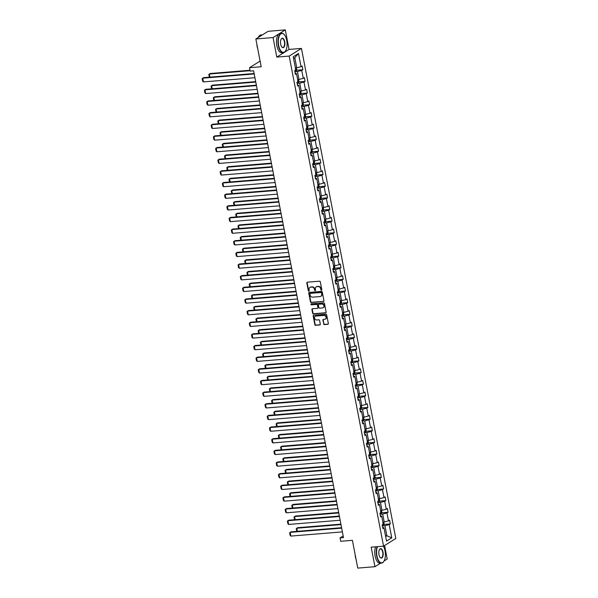 <?xml version="1.0" encoding="UTF-8"?>
<svg xmlns="http://www.w3.org/2000/svg" width="598" height="598" viewBox="0 0 598 598"><rect width="100%" height="100%" fill="white"/><g stroke="black" fill="none" stroke-linecap="round" stroke-linejoin="round"><path stroke-width="0.9" d="M321.44 290.209A0.531 0.463 -122 0 0 321.814 289.656L320.311 281.875A0.762 0.658 -122 0 0 319.496 281.195L307.35 282.189A0.762 0.658 -122 0 0 306.811 282.974L308.314 290.763A0.531 0.463 -122 0 0 309.256 290.68L309.061 289.679A2.437 2.108 -122 0 1 310.773 287.152L311.782 287.07A2.437 2.108 -122 0 1 314.399 289.238L314.593 290.247A0.531 0.463 -122 0 0 315.535 290.172L315.34 289.163A2.437 2.108 -122 0 1 317.052 286.644L318.061 286.562A2.437 2.108 -122 0 1 320.678 288.729L320.872 289.731A0.531 0.463 -122 0 0 321.44 290.209M255.854 38.975L268.113 31.305L285.306 29.9L273.047 37.569L255.854 38.975L261.199 66.744L249.508 67.701L250.166 71.095L253.604 70.818L343.491 537.609L340.053 537.886L340.711 541.287L352.401 540.33L357.746 568.1L374.946 566.695L380.582 563.167M384.08 560.976L387.198 559.025L384.596 545.518M323.578 323.914A0.762 0.658 -122 0 0 324.393 324.594L327.801 324.318A0.762 0.658 -122 0 0 328.339 323.525L326.672 314.884A0.762 0.658 -122 0 0 325.858 314.204L313.703 315.198A0.762 0.658 -122 0 0 313.173 315.983L314.832 324.632A0.762 0.658 -122 0 0 315.654 325.312L319.766 324.976A0.762 0.658 -122 0 0 320.304 324.183L319.594 320.483A0.762 0.658 -122 0 0 318.771 319.81L316.731 319.975A2.041 1.764 -122 0 1 315.976 316.05L323.974 315.4A2.041 1.764 -122 0 1 324.729 319.317L323.398 319.429A0.762 0.658 -122 0 0 322.868 320.214L323.907 323.712A0.762 0.658 -122 0 0 324.721 324.385L328.13 324.109A0.762 0.658 -122 0 0 328.212 324.101M273.047 37.569L276.807 57.094L289.185 56.077L383.565 546.161L371.186 547.17L374.946 566.695M323.413 301.527A0.762 0.658 -122 0 0 323.952 300.742L322.285 292.093A0.762 0.658 -122 0 0 321.47 291.413L309.316 292.407A0.762 0.658 -122 0 0 308.785 293.199L310.444 301.841A0.762 0.658 -122 0 0 311.259 302.521L323.742 301.317A0.762 0.658 -122 0 0 323.824 301.31M324.475 303.485L326.142 312.134A0.762 0.658 -122 0 1 325.611 312.926L313.457 313.913A0.762 0.658 -122 0 1 312.642 313.24L311.924 309.54A0.762 0.658 -122 0 1 312.462 308.747L317.389 308.344A0.762 0.658 -122 0 0 317.927 307.559L317.448 305.107A0.762 0.658 -122 0 0 316.634 304.427L311.506 304.845A0.531 0.463 -122 0 1 311.304 303.821L323.66 302.812A0.762 0.658 -122 0 1 324.475 303.485M382.623 527.301L383.976 527.877L382.87 528.572L382.144 524.842L383.258 524.147L381.733 516.231L380.627 516.926L379.902 513.196L381.016 512.501L379.491 504.585L378.385 505.28L377.659 501.55L378.773 500.855L377.248 492.939L376.142 493.634L375.417 489.904L376.531 489.209L375.006 481.293L373.9 481.988L373.174 478.258L374.288 477.563L372.763 469.647L371.657 470.342L370.932 466.612L372.046 465.917L370.521 458.001L369.415 458.696L368.689 454.966L369.803 454.271L368.278 446.362L367.172 447.05L366.447 443.32L367.561 442.625L366.036 434.716L364.922 435.404L364.204 431.674L365.318 430.979L363.793 423.07L362.68 423.765L361.962 420.028L363.076 419.333L361.551 411.424L360.437 412.119L359.719 408.382L360.833 407.687L359.308 399.778L358.195 400.473L357.477 396.736L358.591 396.04L357.066 388.132L355.952 388.827L355.234 385.09L356.348 384.402L354.823 376.486L353.71 377.181L352.992 373.444L354.106 372.756L352.581 364.84L351.467 365.535L350.749 361.805L351.863 361.11L350.338 353.194L349.225 353.889L348.507 350.159L349.621 349.464L348.096 341.548L346.982 342.243L346.264 338.513L347.378 337.818L345.853 329.902L344.74 330.597L344.022 326.867L345.136 326.172L343.611 318.256L342.497 318.951L341.779 315.221L342.893 314.526L341.368 306.61L340.255 307.305L339.537 303.575L340.651 302.88L339.126 294.964L338.012 295.659L337.294 291.929L338.408 291.233L336.883 283.317L335.77 284.013L335.052 280.283L336.166 279.587L334.641 271.679L333.527 272.367L332.809 268.637L333.923 267.941L332.398 260.033L331.285 260.728L330.567 256.991L331.681 256.295L330.156 248.387L329.042 249.082L328.324 245.344L329.438 244.649L327.913 236.741L326.8 237.436L326.082 233.698L327.196 233.003L325.671 225.095L324.557 225.79L323.839 222.052L324.953 221.357L323.428 213.449L322.315 214.144L321.597 210.406L322.711 209.719L321.186 201.803L320.072 202.498L319.354 198.768L320.468 198.073L318.943 190.157L317.83 190.852L317.112 187.122L318.226 186.427L316.701 178.51L315.587 179.206L314.869 175.476L315.983 174.78L314.458 166.864L313.345 167.56L312.627 163.83L313.741 163.134L312.216 155.218L311.102 155.914L310.384 152.184L311.498 151.488L309.973 143.572L308.86 144.268L308.142 140.537L309.256 139.842L307.731 131.926L306.617 132.621L305.899 128.891L307.013 128.196L305.488 120.28L304.375 120.975L303.657 117.245L304.771 116.55L303.246 108.642L302.132 109.329L301.414 105.599L302.521 104.904L301.003 96.996L299.89 97.683L299.172 93.953L300.278 93.258L298.761 85.35L297.647 86.045L296.929 82.307L298.036 81.612L296.518 73.704L295.405 74.399L294.687 70.661L295.793 69.966L293.252 56.758L298.484 53.484L301.033 66.692L302.139 65.997L302.857 69.734L301.751 70.429L303.276 78.338L304.382 77.643L305.1 81.38L303.993 82.076L305.518 89.984L306.625 89.289L307.342 93.026L306.236 93.714L307.761 101.63L308.867 100.935L309.585 104.665L308.478 105.36L310.003 113.276L311.11 112.581L311.827 116.311L310.721 117.006L312.246 124.922L313.352 124.227L314.07 127.957L312.963 128.652L314.488 136.568L315.595 135.873L316.312 139.603L315.206 140.298L316.731 148.214L317.837 147.519L318.555 151.249L317.448 151.944L318.973 159.86L320.079 159.165L320.797 162.895L319.691 163.59L321.216 171.506L322.322 170.811L323.04 174.541L321.933 175.236L323.458 183.152L324.565 182.457L325.282 186.187L324.176 186.882L325.701 194.799L326.807 194.103L327.525 197.833L326.418 198.529L327.943 206.437L329.05 205.749L329.767 209.479L328.661 210.175L330.186 218.083L331.292 217.388L332.01 221.125L330.903 221.821L332.428 229.729L333.535 229.034L334.252 232.772L333.146 233.467L334.671 241.375L335.777 240.68L336.495 244.418L335.388 245.113L336.913 253.021L338.019 252.326L338.737 256.064L337.631 256.751L339.156 264.667L340.262 263.972L340.98 267.71L339.873 268.397L341.398 276.313L342.505 275.618L343.222 279.348L342.116 280.043L343.641 287.959L344.747 287.264L345.465 290.994L344.358 291.689L345.883 299.605L346.99 298.91L347.707 302.64L346.601 303.336L348.126 311.252L349.232 310.556L349.95 314.286L348.843 314.982L350.368 322.898L351.475 322.202L352.192 325.932L351.086 326.628L352.611 334.544L353.717 333.848L354.435 337.578L353.328 338.274L354.853 346.19L355.959 345.495L356.677 349.225L355.571 349.92L357.096 357.836L358.202 357.141L358.92 360.871L357.813 361.566L359.338 369.474L360.445 368.787L361.162 372.517L360.056 373.212L361.581 381.12L362.687 380.433L363.405 384.163L362.298 384.858L363.823 392.766L364.93 392.071L365.647 395.809L364.541 396.504L366.066 404.412L367.172 403.717L367.89 407.455L366.783 408.15L368.308 416.059L369.415 415.363L370.14 419.101L369.026 419.796L370.551 427.705L371.657 427.009L372.382 430.747L371.268 431.435L372.793 439.351L373.9 438.655L374.625 442.393L373.511 443.081L375.036 450.997L376.142 450.301L376.867 454.031L375.753 454.727L377.278 462.643L378.385 461.948L379.11 465.678L377.996 466.373L379.521 474.289L380.627 473.594L381.352 477.324L380.238 478.019L381.763 485.935L382.87 485.24L383.595 488.97L382.481 489.665L384.006 497.581L385.112 496.886L385.837 500.616L384.723 501.311L386.248 509.227L387.355 508.532L388.08 512.262L386.966 512.957L388.491 520.873L389.597 520.178L390.322 523.908L389.208 524.603L391.757 537.819L386.517 541.093L383.976 527.877M289.185 56.077L301.444 48.408L395.816 538.492L383.565 546.161M380.111 514.273L382.69 514.063L384.208 521.979L382.862 522.084M384.208 521.979L388.491 520.873M382.69 514.063L386.966 512.957M380.38 515.655L381.733 516.231M377.869 502.626L380.448 502.417L381.965 510.333L380.62 510.438M381.965 510.333L386.248 509.227M380.448 502.417L384.723 501.311M378.138 504.009L379.491 504.585M375.626 490.98L378.205 490.771L379.723 498.687L378.377 498.799M379.723 498.687L384.006 497.581M378.205 490.771L382.481 489.665M375.895 492.371L377.248 492.939M373.384 479.334L375.963 479.125L377.48 487.041L376.135 487.153M377.48 487.041L381.763 485.935M375.963 479.125L380.238 478.019M373.653 480.725L375.006 481.293M371.141 467.688L373.72 467.479L375.238 475.395L373.892 475.507M375.238 475.395L379.521 474.289M373.72 467.479L377.996 466.373M371.41 469.079L372.763 469.647M368.899 456.05L371.478 455.833L372.995 463.749L371.65 463.861M372.995 463.749L377.278 462.643M371.478 455.833L375.753 454.727M369.168 457.433L370.521 458.001M366.656 444.404L369.235 444.187L370.753 452.103L369.407 452.215M370.753 452.103L375.036 450.997M369.235 444.187L373.511 443.081M366.925 445.787L368.278 446.362M364.414 432.758L366.993 432.548L368.51 440.457L367.165 440.569M368.51 440.457L372.793 439.351M366.993 432.548L371.268 431.435M364.683 434.141L366.036 434.716M362.171 421.112L364.75 420.902L366.268 428.811L364.922 428.923M366.268 428.811L370.551 427.705M364.75 420.902L369.026 419.796M362.44 422.494L363.793 423.07M359.929 409.466L362.508 409.256L364.025 417.165L362.68 417.277M364.025 417.165L368.308 416.059M362.508 409.256L366.783 408.15M360.198 410.848L361.551 411.424M357.686 397.82L360.258 397.61L361.783 405.519L360.437 405.631M361.783 405.519L366.066 404.412M360.258 397.61L364.541 396.504M357.955 399.202L359.308 399.778M355.444 386.173L358.015 385.964L359.54 393.873L358.195 393.985M359.54 393.873L363.823 392.766M358.015 385.964L362.298 384.858M355.713 387.556L357.066 388.132M353.201 374.527L355.773 374.318L357.298 382.227L355.952 382.339M357.298 382.227L361.581 381.12M355.773 374.318L360.056 373.212M353.47 375.91L354.823 376.486M350.959 362.881L353.53 362.672L355.055 370.588L353.71 370.693M355.055 370.588L359.338 369.474M353.53 362.672L357.813 361.566M351.228 364.264L352.581 364.84M348.716 351.235L351.288 351.026L352.813 358.942L351.467 359.047M352.813 358.942L357.096 357.836M351.288 351.026L355.571 349.92M348.985 352.618L350.338 353.194M346.474 339.589L349.045 339.38L350.57 347.296L349.225 347.401M350.57 347.296L354.853 346.19M349.045 339.38L353.328 338.274M346.743 340.972L348.096 341.548M344.231 327.943L346.803 327.734L348.328 335.65L346.982 335.755M348.328 335.65L352.611 334.544M346.803 327.734L351.086 326.628M344.5 329.326L345.853 329.902M341.989 316.297L344.56 316.088L346.085 324.004L344.74 324.116M346.085 324.004L350.368 322.898M344.56 316.088L348.843 314.982M342.258 317.688L343.611 318.256M339.746 304.651L342.318 304.442L343.843 312.358L342.497 312.47M343.843 312.358L348.126 311.252M342.318 304.442L346.601 303.336M340.015 306.041L341.368 306.61M337.504 293.005L340.075 292.796L341.6 300.712L340.255 300.824M341.6 300.712L345.883 299.605M340.075 292.796L344.358 291.689M337.773 294.395L339.126 294.964M335.261 281.366L337.833 281.15L339.358 289.066L338.012 289.178M339.358 289.066L343.641 287.959M337.833 281.15L342.116 280.043M335.53 282.749L336.883 283.317M333.019 269.72L335.59 269.504L337.115 277.42L335.77 277.532M337.115 277.42L341.398 276.313M335.59 269.504L339.873 268.397M333.288 271.103L334.641 271.679M330.776 258.074L333.348 257.865L334.873 265.774L333.527 265.886M334.873 265.774L339.156 264.667M333.348 257.865L337.631 256.751M331.045 259.457L332.398 260.033M328.534 246.428L331.105 246.219L332.63 254.128L331.285 254.24M332.63 254.128L336.913 253.021M331.105 246.219L335.388 245.113M328.803 247.811L330.156 248.387M326.291 234.782L328.863 234.573L330.388 242.482L329.042 242.594M330.388 242.482L334.671 241.375M328.863 234.573L333.146 233.467M326.56 236.165L327.913 236.741M324.049 223.136L326.62 222.927L328.145 230.835L326.8 230.948M328.145 230.835L332.428 229.729M326.62 222.927L330.903 221.821M324.318 224.519L325.671 225.095M321.806 211.49L324.378 211.281L325.903 219.189L324.557 219.302M325.903 219.189L330.186 218.083M324.378 211.281L328.661 210.175M322.075 212.873L323.428 213.449M319.564 199.844L322.135 199.635L323.66 207.543L322.315 207.656M323.66 207.543L327.943 206.437M322.135 199.635L326.418 198.529M319.833 201.227L321.186 201.803M317.321 188.198L319.893 187.989L321.418 195.905L320.072 196.009M321.418 195.905L325.701 194.799M319.893 187.989L324.176 186.882M317.59 189.581L318.943 190.157M315.079 176.552L317.65 176.343L319.175 184.259L317.83 184.363M319.175 184.259L323.458 183.152M317.65 176.343L321.933 175.236M315.348 177.935L316.701 178.51M312.836 164.906L315.408 164.697L316.933 172.613L315.587 172.717M316.933 172.613L321.216 171.506M315.408 164.697L319.691 163.59M313.105 166.289L314.458 166.864M310.594 153.26L313.165 153.051L314.69 160.967L313.345 161.079M314.69 160.967L318.973 159.86M313.165 153.051L317.448 151.944M310.863 154.643L312.216 155.218M308.351 141.614L310.923 141.405L312.448 149.321L311.102 149.433M312.448 149.321L316.731 148.214M310.923 141.405L315.206 140.298M308.62 143.004L309.973 143.572M306.109 129.968L308.68 129.759L310.205 137.675L308.86 137.787M310.205 137.675L314.488 136.568M308.68 129.759L312.963 128.652M306.378 131.358L307.731 131.926M303.866 118.329L306.438 118.112L307.963 126.029L306.61 126.141M307.963 126.029L312.246 124.922M306.438 118.112L310.721 117.006M304.135 119.712L305.488 120.28M301.624 106.683L304.195 106.466L305.72 114.382L304.367 114.495M305.72 114.382L310.003 113.276M304.195 106.466L308.478 105.36M301.893 108.066L303.246 108.642M299.381 95.037L301.953 94.82L303.478 102.736L302.125 102.849M303.478 102.736L307.761 101.63M301.953 94.82L306.236 93.714M299.65 96.42L301.003 96.996M297.139 83.391L299.71 83.182L301.235 91.09L299.882 91.202M301.235 91.09L305.518 89.984M299.71 83.182L303.993 82.076M297.408 84.774L298.761 85.35M294.896 71.745L297.468 71.536L298.993 79.444L297.64 79.556M298.993 79.444L303.276 78.338M297.468 71.536L301.751 70.429M295.165 73.128L296.518 73.704M298.484 53.484L294.807 57.722L296.75 67.798L295.397 67.91M296.75 67.798L301.033 66.692M276.807 57.094L289.066 49.425L285.306 29.9M289.066 49.425L301.444 48.408M260.108 61.071L249.508 67.701M343.17 535.935L340.053 537.886M385.65 536.556L386.869 535.786L384.933 525.709L382.354 525.919M385.523 535.898L386.869 535.786L391.757 537.819M294.807 57.722L293.588 58.492M384.933 525.709L389.208 524.603M296.563 70.25L302.857 69.734M298.806 81.889L305.1 81.38M301.048 93.535L307.342 93.026M303.291 105.181L309.585 104.665M305.533 116.827L311.827 116.311M307.776 128.473L314.07 127.957M310.018 140.119L316.312 139.603M312.261 151.765L318.555 151.249M314.503 163.411L320.797 162.895M316.746 175.057L323.04 174.541M318.988 186.703L325.282 186.187M321.231 198.349L327.525 197.833M323.473 209.995L329.767 209.479M325.716 221.641L332.01 221.125M327.958 233.287L334.252 232.772M330.201 244.933L336.495 244.418M332.443 256.572L338.737 256.064M334.686 268.218L340.98 267.71M336.928 279.864L343.222 279.348M339.171 291.51L345.465 290.994M341.413 303.156L347.707 302.64M343.656 314.802L349.95 314.286M345.898 326.448L352.192 325.932M348.141 338.094L354.435 337.578M350.383 349.74L356.677 349.225M352.626 361.386L358.92 360.871M354.868 373.032L361.162 372.517M357.111 384.678L363.405 384.163M359.353 396.325L365.647 395.809M361.596 407.971L367.89 407.455M363.838 419.617L370.14 419.101M366.081 431.255L372.382 430.747M368.323 442.901L374.625 442.393M370.566 454.547L376.867 454.031M372.808 466.193L379.11 465.678M375.051 477.839L381.352 477.324M377.293 489.485L383.595 488.97M379.536 501.131L385.837 500.616M381.778 512.778L388.08 512.262M384.021 524.424L390.322 523.908M321.761 290A0.531 0.463 -122 0 1 321.201 289.529L321.006 288.52A2.437 2.108 -122 0 0 318.398 286.352L318.061 286.562M316.379 286.823A2.437 2.108 -122 0 1 317.381 286.435L318.398 286.352M310.1 287.339A2.437 2.108 -122 0 1 311.102 286.95L312.119 286.868A2.437 2.108 -122 0 1 314.727 289.036L314.922 290.037A0.531 0.463 -122 0 0 315.482 290.516M307.267 282.196A0.762 0.658 -122 0 0 307.148 282.772L308.643 290.553A0.531 0.463 -122 0 0 309.203 291.032M309.233 292.422A0.762 0.658 -122 0 0 309.114 292.99L310.781 301.639A0.762 0.658 -122 0 0 311.595 302.311L323.742 301.317M321.492 292.975A0.531 0.463 -122 0 0 320.924 292.504L310.257 293.371A0.531 0.463 -122 0 0 309.884 293.924L310.085 294.986A2.437 2.108 -122 0 0 312.702 297.154L319.99 296.563A2.437 2.108 -122 0 0 321.694 294.037L321.821 292.773A0.531 0.463 -122 0 0 321.253 292.295L320.924 292.504M310.586 293.17L310.257 293.371A0.531 0.463 -122 0 1 310.586 293.17L321.253 292.295M320.991 296.174A2.437 2.108 -122 0 0 322.03 293.835L321.694 294.037M321.821 292.773L322.03 293.835M312.38 308.762A0.762 0.658 -122 0 0 312.261 309.33L312.971 313.031A0.762 0.658 -122 0 0 313.786 313.711L325.94 312.717A0.762 0.658 -122 0 0 326.022 312.702M317.8 308.127A0.762 0.658 -122 0 0 318.256 307.35L317.785 304.898A0.762 0.658 -122 0 0 316.97 304.218L311.506 304.845M311.311 303.821A0.531 0.463 -122 0 0 311.835 304.636M322.501 307.933A2.041 1.764 -122 0 0 321.746 304.008L318.928 304.24A0.762 0.658 -122 0 0 318.398 305.025L318.869 307.484A0.762 0.658 -122 0 0 319.683 308.157L322.501 307.933M323.369 307.581A2.041 1.764 -122 0 0 322.083 303.799L321.746 304.008M318.854 304.247A0.762 0.658 -122 0 1 319.265 304.031L322.083 303.799M323.316 319.444A0.762 0.658 -122 0 0 323.197 320.012L323.907 323.712M325.596 318.973A2.041 1.764 -122 0 0 324.31 315.191L323.974 315.4M315.445 316.192A2.041 1.764 -122 0 1 316.305 315.849L324.31 315.191M313.621 315.213A0.762 0.658 -122 0 0 313.502 315.781L315.168 324.422A0.762 0.658 -122 0 0 315.983 325.103L320.102 324.766A0.762 0.658 -122 0 0 320.177 324.751M250.001 70.258L210.175 73.517L209.345 74.032L250.091 70.706M296.294 67.836L296.698 69.936L296.189 71.072A2.056 0.426 169.1 0 1 294.859 71.566M295.576 69.839L295.397 68.949M209.382 77.187L208.807 74.511L209.345 74.032L209.943 77.142M254.927 77.703L203.44 81.911L202.722 78.181L203.544 77.658L254.128 73.524M254.21 73.973L202.722 78.181L202.184 78.659L202.685 81.268L203.44 81.911M286.734 40.395A9.478 4.35 85.3 0 0 284.274 34.654A9.478 4.35 85.3 0 0 279.513 35.506A9.478 4.35 85.3 0 0 278.653 45.455A9.478 4.35 85.3 0 0 285.597 50.83A9.478 4.35 85.3 0 0 286.734 40.395M285.53 50.935A9.71 4.455 -94.7 0 1 285.463 51.039A9.71 4.455 -94.7 0 1 283.28 52.617A9.71 4.455 -94.7 0 1 278.347 45.53A9.71 4.455 -94.7 0 1 281.695 33.264A9.71 4.455 -94.7 0 1 284.11 34.467A9.71 4.455 -94.7 0 1 284.192 34.564M284.715 41.658A4.739 2.175 -94.7 0 1 284.282 46.637A4.739 2.175 -94.7 0 1 281.905 47.063A4.739 2.175 -94.7 0 1 280.671 44.192A4.739 2.175 -94.7 0 1 281.239 38.975A4.739 2.175 -94.7 0 1 284.715 41.658M281.815 46.965A4.507 2.071 85.3 0 0 282.854 47.436A4.507 2.071 85.3 0 0 284.409 41.74A4.507 2.071 85.3 0 0 282.121 38.451A4.507 2.071 85.3 0 0 281.172 39.087M258.246 37.48A9.71 4.455 -94.7 0 1 260.922 34.961L262.47 34.834M260.892 35.82A9.71 4.455 -94.7 0 1 262.447 34.848M257.723 48.692A6.989 3.207 -94.7 0 1 257.155 46.637A6.989 3.207 -94.7 0 1 256.893 44.379M283.28 52.617L281.763 52.744A9.71 4.455 -94.7 0 1 276.837 45.657A9.71 4.455 -94.7 0 1 280.185 33.391L281.695 33.264M377.495 546.654A9.478 4.35 85.3 0 0 376.949 555.916A9.478 4.35 85.3 0 0 383.894 561.29A9.478 4.35 85.3 0 0 385.037 550.863A9.478 4.35 85.3 0 0 383.348 546.176M383.826 561.395A9.71 4.455 -94.7 0 1 383.759 561.5A9.71 4.455 -94.7 0 1 381.576 563.084A9.71 4.455 -94.7 0 1 376.643 555.998A9.71 4.455 -94.7 0 1 377.136 546.684M383.012 552.126A4.739 2.175 -94.7 0 1 382.585 557.097A4.739 2.175 -94.7 0 1 380.201 557.523A4.739 2.175 -94.7 0 1 378.975 554.652A4.739 2.175 -94.7 0 1 379.543 549.435A4.739 2.175 -94.7 0 1 383.012 552.126M380.119 557.426A4.507 2.071 85.3 0 0 381.15 557.897A4.507 2.071 85.3 0 0 382.705 552.201A4.507 2.071 85.3 0 0 380.418 548.912A4.507 2.071 85.3 0 0 379.476 549.547M356.027 559.152A6.989 3.207 -94.7 0 1 355.451 557.097A6.989 3.207 -94.7 0 1 355.197 554.839M381.576 563.084L380.066 563.204A9.71 4.455 -94.7 0 1 375.133 556.118A9.71 4.455 -94.7 0 1 375.619 546.811M255.682 81.627L212.417 85.163L211.587 85.678L255.772 82.068M298.537 79.482L298.94 81.582L298.424 82.741A2.056 0.426 169.1 0 1 297.101 83.212M297.819 81.485L297.64 80.588M211.625 88.833L211.049 86.157L211.587 85.678L212.185 88.781M257.925 93.273L214.66 96.809L213.83 97.325L258.015 93.714M300.779 91.128L301.183 93.228L300.674 94.357A2.056 0.426 169.1 0 1 299.344 94.858M300.061 93.131L299.882 92.234M213.867 100.479L213.292 97.803L213.83 97.325L214.428 100.427M257.17 89.349L205.682 93.557L204.965 89.827L205.787 89.304L256.37 85.17M256.452 85.619L204.965 89.827L204.426 90.305L204.927 92.914L205.682 93.557M259.412 100.995L207.925 105.203L207.207 101.473L208.029 100.95L258.613 96.816M258.695 97.265L207.207 101.473L206.669 101.952L207.17 104.56L207.925 105.203M260.167 104.919L216.902 108.455L216.072 108.971L260.257 105.36M303.022 102.774L303.425 104.874L302.909 106.033A2.056 0.426 169.1 0 1 301.586 106.504M302.304 104.777L302.125 103.88M216.11 112.118L215.534 109.449L216.072 108.971L216.67 112.073M261.655 112.641L210.167 116.849L209.45 113.119L210.272 112.596L260.855 108.462M260.937 108.911L209.45 113.119L208.911 113.59L209.412 116.206L210.167 116.849M262.41 116.565L219.145 120.101L218.315 120.617L262.5 117.006M305.264 114.42L305.668 116.52L305.152 117.679A2.056 0.426 169.1 0 1 303.829 118.15M304.546 116.423L304.367 115.526M218.352 123.764L217.777 121.095L218.315 120.617L218.913 123.719M263.897 124.287L212.41 128.495L211.692 124.765L212.514 124.242L263.098 120.108M263.18 120.557L211.692 124.765L211.154 125.236L211.655 127.852L212.41 128.495M264.652 128.204L221.387 131.747L220.557 132.263L264.742 128.652M307.507 126.066L307.91 128.166L307.394 129.325A2.056 0.426 169.1 0 1 306.071 129.788M306.789 128.069L306.61 127.172M220.595 135.41L220.019 132.741L220.557 132.263L221.155 135.365M266.14 135.933L214.652 140.141L213.935 136.404L214.757 135.888L265.34 131.754M265.422 132.195L213.935 136.404L213.396 136.882L213.897 139.498L214.652 140.141M266.895 139.85L223.63 143.385L222.8 143.909L266.985 140.298M309.749 137.712L310.153 139.812L309.637 140.971A2.056 0.426 169.1 0 1 308.314 141.434M309.031 139.715L308.86 138.818M222.837 147.056L222.262 144.387L222.8 143.909L223.398 147.011M268.382 147.579L216.895 151.787L216.177 148.05L216.999 147.534L267.583 143.4M267.665 143.841L216.177 148.05L215.639 148.528L216.14 151.144L216.895 151.787M269.137 151.496L225.872 155.032L225.042 155.555L269.227 151.944M311.992 149.358L312.395 151.458L311.887 152.587A2.056 0.426 169.1 0 1 310.556 153.081M311.274 151.361L311.102 150.464M225.08 158.702L224.504 156.033L225.042 155.555L225.64 158.657M270.625 159.225L219.137 163.433L218.419 159.696L219.249 159.18L269.825 155.046M269.907 155.487L218.419 159.696L217.881 160.174L218.382 162.791L219.137 163.433M271.38 163.142L228.115 166.678L227.285 167.201L271.47 163.59M314.234 161.004L314.638 163.105L314.122 164.263A2.056 0.426 169.1 0 1 312.799 164.727M313.516 163.007L313.345 162.11M227.322 170.348L226.747 167.679L227.285 167.201L227.883 170.303M272.867 170.871L221.38 175.079L220.662 171.342L221.492 170.826L272.068 166.693M272.15 167.134L220.662 171.342L220.124 171.82L220.625 174.437L221.38 175.079M273.622 174.788L230.357 178.324L229.527 178.847L273.712 175.236M316.477 172.65L316.88 174.743L316.364 175.909A2.056 0.426 169.1 0 1 315.041 176.373M315.759 174.653L315.587 173.756M229.565 181.994L228.989 179.318L229.527 178.847L230.125 181.949M275.11 182.517L223.622 186.726L222.905 182.988L223.734 182.472L274.31 178.339M274.392 178.78L222.905 182.988L222.366 183.466L222.867 186.083L223.622 186.726M275.865 186.434L232.6 189.97L231.77 190.493L275.955 186.875M318.719 184.296L319.123 186.389L318.607 187.555A2.056 0.426 169.1 0 1 317.284 188.019M318.001 186.299L317.83 185.402M231.807 193.64L231.232 190.964L231.77 190.493L232.368 193.595M277.352 194.156L225.865 198.364L225.147 194.634L225.977 194.118L276.553 189.985M276.635 190.426L225.147 194.634L224.609 195.112L225.11 197.729L225.865 198.364M278.107 198.08L234.842 201.616L234.012 202.131L278.197 198.521M320.962 195.942L321.365 198.035L320.849 199.201A2.056 0.426 169.1 0 1 319.526 199.665M320.244 197.945L320.072 197.048M234.05 205.286L233.474 202.61L234.012 202.131L234.61 205.241M279.595 205.802L228.107 210.01L227.389 206.28L228.219 205.764L278.795 201.631M278.877 202.072L227.389 206.28L226.851 206.759L227.352 209.367L228.107 210.01M280.35 209.726L237.085 213.262L236.255 213.778L280.44 210.167M323.204 207.581L323.608 209.681L323.107 210.817A2.056 0.426 169.1 0 1 321.769 211.311M322.486 209.592L322.315 208.695M236.292 216.932L235.717 214.256L236.255 213.778L236.853 216.887M281.837 217.448L230.35 221.656L229.632 217.926L230.462 217.41L281.038 213.277M281.12 213.718L229.632 217.926L229.094 218.405L229.595 221.013L230.35 221.656M282.592 221.372L239.327 224.908L238.497 225.424L282.682 221.813M325.447 219.227L325.85 221.327L325.334 222.493A2.056 0.426 169.1 0 1 324.011 222.957M324.729 221.238L324.557 220.341M238.535 228.578L237.959 225.902L238.497 225.424L239.095 228.533M284.08 229.094L232.592 233.302L231.875 229.572L232.704 229.056L283.28 224.923M283.362 225.364L231.875 229.572L231.336 230.051L231.837 232.659L232.592 233.302M284.835 233.018L241.57 236.554L240.74 237.07L284.925 233.459M327.689 230.873L328.093 232.973L327.592 234.11A2.056 0.426 169.1 0 1 326.254 234.603M326.971 232.876L326.8 231.987M240.777 240.224L240.202 237.548L240.74 237.07L241.338 240.179M286.322 240.74L234.835 244.948L234.117 241.218L234.947 240.702L285.523 236.569M285.605 237.01L234.117 241.218L233.579 241.697L234.08 244.305L234.835 244.948M287.077 244.664L243.812 248.2L242.982 248.716L287.167 245.105M329.932 242.519L330.335 244.619L329.819 245.778A2.056 0.426 169.1 0 1 328.496 246.249M329.214 244.522L329.042 243.633M243.02 251.87L242.444 249.194L242.982 248.716L243.58 251.825M288.565 252.386L237.077 256.594L236.359 252.864L237.189 252.341L287.765 248.207M287.847 248.656L236.359 252.864L235.821 253.343L236.322 255.951L237.077 256.594M289.32 256.31L246.055 259.846L245.225 260.362L289.41 256.751M332.174 254.165L332.578 256.265L332.062 257.424A2.056 0.426 169.1 0 1 330.739 257.895M331.456 256.168L331.285 255.271M245.262 263.516L244.687 260.84L245.225 260.362L245.823 263.464M290.807 264.032L239.32 268.24L238.602 264.51L239.432 263.987L290.008 259.853M290.09 260.302L238.602 264.51L238.064 264.989L238.565 267.598L239.32 268.24M291.562 267.956L248.297 271.492L247.467 272.008L291.652 268.397M334.417 265.811L334.82 267.911L334.304 269.07A2.056 0.426 169.1 0 1 332.981 269.541M333.699 267.814L333.527 266.917M247.505 275.162L246.929 272.486L247.467 272.008L248.065 275.11M293.05 275.678L241.562 279.886L240.845 276.156L241.674 275.633L292.25 271.499M292.332 271.948L240.845 276.156L240.306 276.635L240.807 279.244L241.562 279.886M293.812 279.602L250.54 283.138L249.71 283.654L293.895 280.043M336.659 277.457L337.063 279.558L336.547 280.716A2.056 0.426 169.1 0 1 335.224 281.187M335.941 279.46L335.77 278.563M249.747 286.801L249.172 284.132L249.71 283.654L250.308 286.756M295.3 287.324L243.805 291.532L243.087 287.802L243.917 287.279L294.493 283.146M294.575 283.594L243.087 287.802L242.549 288.273L243.05 290.89L243.805 291.532M296.055 291.241L252.782 294.784L251.952 295.3L296.137 291.689M338.902 289.103L339.305 291.204L338.804 292.332A2.056 0.426 169.1 0 1 337.466 292.833M338.184 291.106L338.012 290.209M251.99 298.447L251.414 295.778L251.952 295.3L252.55 298.402M297.542 298.97L246.047 303.179L245.329 299.441L246.159 298.925L296.735 294.792M296.817 295.24L245.329 299.441L244.791 299.919L245.292 302.536L246.047 303.179M298.297 302.887L255.025 306.43L254.195 306.946L298.38 303.336M341.144 300.749L341.548 302.85L341.032 304.008A2.056 0.426 169.1 0 1 339.709 304.472M340.426 302.752L340.255 301.855M254.232 310.093L253.657 307.424L254.195 306.946L254.793 310.048M299.785 310.616L248.29 314.825L247.572 311.087L248.402 310.571L298.978 306.438M299.06 306.879L247.572 311.087L247.034 311.565L247.535 314.182L248.29 314.825M300.54 314.533L257.267 318.069L256.437 318.592L300.622 314.982M343.387 312.395L343.79 314.496L343.274 315.654A2.056 0.426 169.1 0 1 341.951 316.118M342.669 314.399L342.497 313.502M256.475 321.739L255.899 319.07L256.437 318.592L257.035 321.694M302.027 322.262L250.532 326.471L249.815 322.733L250.644 322.217L301.22 318.084M301.302 318.525L249.815 322.733L249.276 323.212L249.777 325.828L250.532 326.471M302.782 326.179L259.51 329.715L258.68 330.238L302.865 326.628M345.629 324.041L346.033 326.142L345.517 327.3A2.056 0.426 169.1 0 1 344.194 327.764M344.911 326.045L344.74 325.148M258.717 333.385L258.142 330.716L258.68 330.238L259.278 333.34M304.27 333.908L252.775 338.117L252.057 334.379L252.887 333.863L303.463 329.73M303.545 330.171L252.057 334.379L251.519 334.858L252.02 337.474L252.775 338.117M305.025 337.825L261.752 341.361L260.922 341.884L305.107 338.274M347.872 335.687L348.275 337.788L347.759 338.946A2.056 0.426 169.1 0 1 346.436 339.41M347.154 337.691L346.982 336.794M260.96 345.031L260.384 342.362L260.922 341.884L261.52 344.986M306.512 345.554L255.017 349.763L254.3 346.025L255.129 345.509L305.705 341.376M305.787 341.817L254.3 346.025L253.761 346.504L254.262 349.12L255.017 349.763M307.267 349.471L263.995 353.007L263.165 353.53L307.35 349.912M350.114 347.333L350.518 349.426L350.017 350.563A2.056 0.426 169.1 0 1 348.679 351.056M349.396 349.337L349.225 348.44M263.202 356.677L262.627 354.001L263.165 353.53L263.763 356.632M308.755 357.2L257.26 361.401L256.542 357.671L257.372 357.156L307.948 353.022M308.03 353.463L256.542 357.671L256.004 358.15L256.505 360.766L257.26 361.401M309.51 361.117L266.237 364.653L265.407 365.176L309.592 361.558M352.357 358.979L352.76 361.072L352.244 362.239A2.056 0.426 169.1 0 1 350.921 362.702M351.639 360.983L351.467 360.086M265.445 368.323L264.869 365.647L265.407 365.176L266.005 368.278M310.997 368.839L259.502 373.047L258.785 369.317L259.614 368.802L310.19 364.668M310.272 365.109L258.785 369.317L258.246 369.796L258.747 372.412L259.502 373.047M311.752 372.763L268.48 376.299L267.65 376.815L311.835 373.204M354.599 370.625L355.003 372.718L354.487 373.885A2.056 0.426 169.1 0 1 353.171 374.348M353.881 372.629L353.71 371.732M267.687 379.969L267.112 377.293L267.65 376.815L268.248 379.924M313.24 380.485L261.745 384.693L261.027 380.963L261.857 380.448L312.433 376.314M312.515 376.755L261.027 380.963L260.489 381.442L260.99 384.051L261.745 384.693M313.995 384.409L270.722 387.945L269.892 388.461L314.077 384.85M356.842 382.264L357.245 384.365L356.729 385.531A2.056 0.426 169.1 0 1 355.414 385.994M356.124 384.275L355.952 383.378M269.93 391.615L269.354 388.939L269.892 388.461L270.49 391.57M315.482 392.131L263.987 396.339L263.269 392.609L264.099 392.094L314.675 387.96M314.757 388.401L263.269 392.609L262.731 393.088L263.232 395.697L263.987 396.339M316.237 396.055L272.965 399.591L272.135 400.107L316.32 396.496M359.084 393.91L359.488 396.011L358.972 397.177A2.056 0.426 169.1 0 1 357.656 397.64M358.366 395.913L358.195 395.024M272.172 403.261L271.597 400.585L272.135 400.107L272.733 403.216M317.725 403.777L266.23 407.986L265.512 404.255L266.342 403.74L316.918 399.606M317 400.047L265.512 404.255L264.974 404.734L265.475 407.343L266.23 407.986M318.48 407.701L275.207 411.237L274.377 411.753L318.562 408.142M361.327 405.556L361.73 407.657L361.229 408.793A2.056 0.426 169.1 0 1 359.899 409.286M360.609 407.559L360.437 406.67M274.415 414.907L273.839 412.231L274.377 411.753L274.975 414.863M319.967 415.423L268.472 419.632L267.755 415.902L268.584 415.378L319.16 411.245M319.242 411.693L267.755 415.902L267.216 416.38L267.717 418.989L268.472 419.632M320.722 419.348L277.45 422.883L276.62 423.399L320.805 419.789M363.569 417.202L363.973 419.303L363.457 420.461A2.056 0.426 169.1 0 1 362.141 420.932M362.851 419.205L362.68 418.316M276.657 426.553L276.082 423.877L276.62 423.399L277.218 426.509M322.21 427.069L270.715 431.278L269.997 427.548L270.827 427.024L321.403 422.891M321.485 423.339L269.997 427.548L269.459 428.026L269.96 430.635L270.715 431.278M322.965 430.994L279.692 434.529L278.862 435.045L323.047 431.435M365.812 428.848L366.215 430.949L365.714 432.077A2.056 0.426 169.1 0 1 364.384 432.578M365.094 430.852L364.922 429.955M278.9 438.199L278.324 435.523L278.862 435.045L279.46 438.147M324.452 438.715L272.957 442.924L272.24 439.194L273.069 438.67L323.645 434.537M323.727 434.985L272.24 439.194L271.701 439.672L272.202 442.281L272.957 442.924M325.207 442.64L281.935 446.175L281.105 446.691L325.29 443.081M368.054 440.494L368.458 442.595L367.942 443.753A2.056 0.426 169.1 0 1 366.626 444.224M367.336 442.498L367.165 441.601M281.142 449.846L280.567 447.169L281.105 446.691L281.703 449.793M326.695 450.361L275.2 454.57L274.482 450.84L275.312 450.316L325.888 446.183M325.97 446.631L274.482 450.84L273.944 451.311L274.445 453.927L275.2 454.57M327.45 454.286L284.177 457.821L283.347 458.337L327.532 454.727M370.297 452.14L370.7 454.241L370.184 455.399A2.056 0.426 169.1 0 1 368.869 455.87M369.579 454.144L369.407 453.247M283.385 461.484L282.809 458.815L283.347 458.337L283.945 461.439M328.937 462.007L277.442 466.216L276.725 462.486L277.554 461.962L328.13 457.829M328.22 458.277L276.725 462.486L276.186 462.957L276.687 465.573L277.442 466.216M329.692 465.924L286.42 469.467L285.59 469.983L329.775 466.373M372.539 463.786L372.943 465.887L372.427 467.045A2.056 0.426 169.1 0 1 371.111 467.516M371.821 465.79L371.65 464.893M285.627 473.13L285.052 470.462L285.59 469.983L286.188 473.085M331.18 473.653L279.685 477.862L278.967 474.124L279.797 473.609L330.373 469.475M330.462 469.916L278.967 474.124L278.429 474.603L278.93 477.219L279.685 477.862M331.935 477.57L288.662 481.113L287.832 481.629L332.017 478.019M374.782 475.432L375.185 477.533L374.669 478.692A2.056 0.426 169.1 0 1 373.354 479.155M374.064 477.436L373.892 476.539M287.87 484.776L287.294 482.108L287.832 481.629L288.43 484.731M333.422 485.299L281.927 489.508L281.209 485.77L282.039 485.255L332.615 481.121M332.705 481.562L281.209 485.77L280.671 486.249L281.172 488.865L281.927 489.508M334.177 489.216L290.905 492.752L290.075 493.275L334.26 489.665M377.024 487.078L377.428 489.179L376.927 490.308A2.056 0.426 169.1 0 1 375.596 490.801M376.306 489.082L376.135 488.185M290.112 496.422L289.537 493.754L290.075 493.275L290.673 496.377M335.665 496.945L284.17 501.154L283.452 497.416L284.282 496.901L334.858 492.767M334.947 493.208L283.452 497.416L282.914 497.895L283.415 500.511L284.17 501.154M336.42 500.862L293.147 504.398L292.317 504.921L336.502 501.311M379.267 498.725L379.67 500.825L379.154 501.984A2.056 0.426 169.1 0 1 377.839 502.447M378.549 500.728L378.377 499.831M292.355 508.068L291.779 505.4L292.317 504.921L292.915 508.023M337.907 508.592L286.412 512.8L285.695 509.062L286.524 508.547L337.1 504.413M337.19 504.854L285.695 509.062L285.156 509.541L285.657 512.157L286.412 512.8M338.662 512.508L295.39 516.044L294.56 516.567L338.745 512.957M381.509 510.371L381.913 512.464L381.397 513.63A2.056 0.426 169.1 0 1 380.081 514.093M380.791 512.374L380.62 511.477M294.597 519.714L294.022 517.046L294.56 516.567L295.158 519.669M340.15 520.238L288.655 524.446L287.937 520.709L288.767 520.193L339.343 516.059M339.432 516.5L287.937 520.709L287.399 521.187L287.9 523.803L288.655 524.446M340.905 524.154L297.632 527.69L296.802 528.213L340.987 524.596M383.752 522.017L384.155 524.11L383.639 525.276A2.056 0.426 169.1 0 1 382.324 525.739M383.034 524.02L382.862 523.123M296.84 531.36L296.264 528.684L296.802 528.213L297.4 531.316M342.392 531.876L290.897 536.085L290.18 532.355L291.009 531.839L341.585 527.705M341.675 528.146L290.18 532.355L289.641 532.833L290.142 535.449L290.897 536.085M296.189 71.072L295.584 67.895M298.432 82.711L297.826 79.541M300.674 94.357L300.069 91.188M302.917 106.003L302.311 102.834M305.159 117.649L304.554 114.48M307.402 129.295L306.796 126.126M309.644 140.941L309.039 137.772M311.887 152.587L311.281 149.418M314.129 164.233L313.524 161.064M316.372 175.879L315.766 172.702M318.622 187.525L318.009 184.348M320.864 199.171L320.251 195.995M323.107 210.817L322.494 207.641M325.349 222.463L324.736 219.287M327.592 234.11L326.979 230.933M329.834 245.756L329.221 242.579M332.077 257.394L331.464 254.225M334.319 269.04L333.706 265.871M336.562 280.686L335.949 277.517M338.804 292.332L338.191 289.163M341.047 303.978L340.434 300.809M343.289 315.624L342.676 312.455M345.532 327.27L344.919 324.101M347.774 338.916L347.161 335.747M350.017 350.563L349.404 347.386M352.259 362.209L351.646 359.032M354.502 373.855L353.889 370.678M356.744 385.501L356.131 382.324M358.987 397.147L358.374 393.97M361.229 408.793L360.616 405.616M363.472 420.431L362.859 417.262M365.714 432.077L365.101 428.908M367.957 443.723L367.344 440.554M370.199 455.37L369.586 452.2M372.442 467.016L371.829 463.846M374.684 478.662L374.071 475.492M376.927 490.308L376.314 487.138M379.169 501.954L378.556 498.784M381.412 513.6L380.799 510.423M383.654 525.246L383.041 522.069"/></g></svg>
